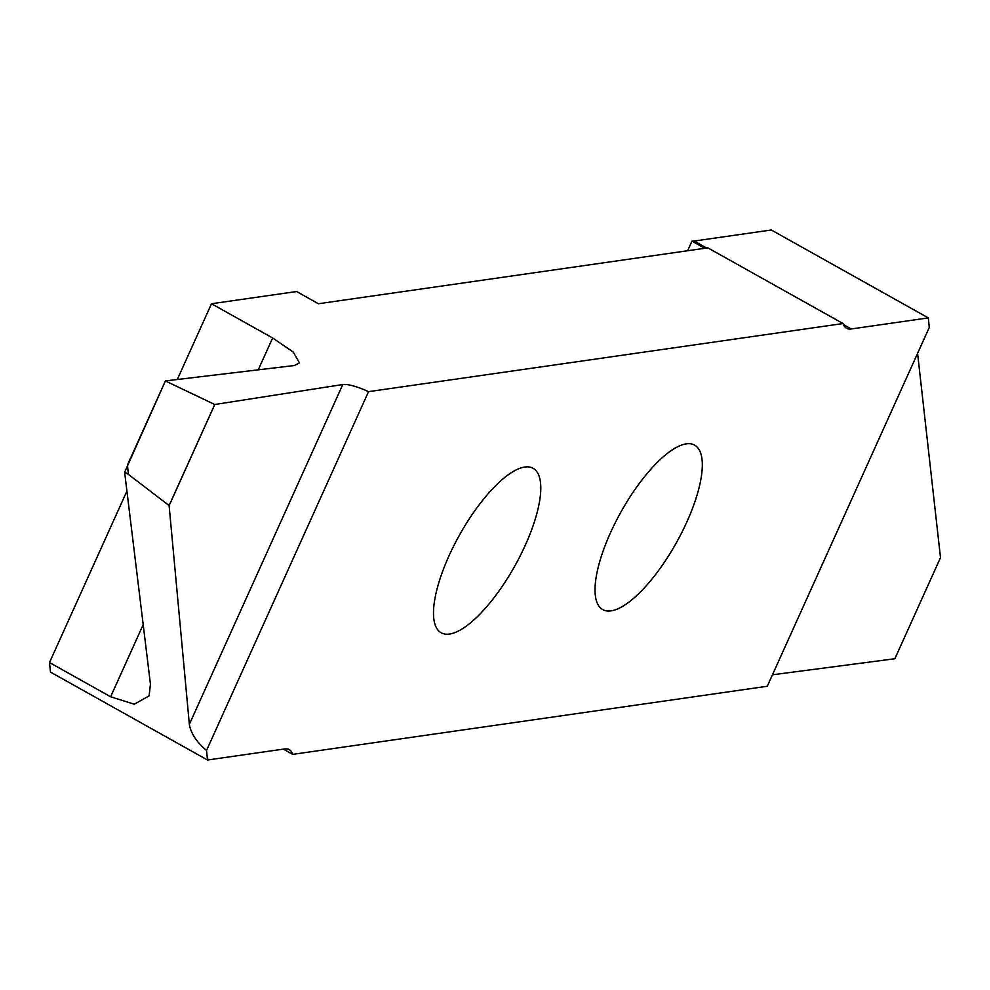 <?xml version="1.0" encoding="UTF-8"?>
<svg xmlns="http://www.w3.org/2000/svg" width="990" height="990" viewBox="0 0 990 990"><rect width="100%" height="100%" fill="white"/><g stroke="black" fill="none" stroke-linecap="round" stroke-linejoin="round"><path stroke-width="1.49" d="M843.047 323.544L707.825 247.847L318.396 303.744L296.592 291.53L211.513 303.744L272.634 337.961L293.275 352.081L299.475 362.897L294.327 365.52L165.417 380.927L124.629 472.279L150.443 684.189L149.106 695.896L134.269 704.212L110.62 696.774L49.5 662.558L50.478 672.099L207.504 760.011L284.613 748.947A53.076 17.845 -60.8 0 1 289.303 749.653A53.076 17.845 -60.8 0 1 292.768 754.368L767.275 686.256L929.288 327.443L928.311 317.901L851.202 328.965A53.076 17.845 -60.8 0 1 846.512 328.259A53.076 17.845 -60.8 0 1 843.047 323.544L368.54 391.656L206.526 750.47L207.504 760.011M686.899 521.879A94.211 31.68 119.2 0 0 694.695 445.154A94.211 31.68 119.2 0 0 610.446 532.843A94.211 31.68 119.2 0 0 602.65 609.568A94.211 31.68 119.2 0 0 686.899 521.879M525.368 545.057A94.211 31.68 119.2 0 0 533.164 468.332A94.211 31.68 119.2 0 0 448.916 556.034A94.211 31.68 119.2 0 0 441.119 632.759A94.211 31.68 119.2 0 0 525.368 545.057M211.513 303.744L177.309 379.504M126.918 491.089L49.5 662.558M687.629 250.742L691.973 241.115L704.769 248.28M928.311 317.901L771.284 229.989L694.176 241.053A53.076 17.845 -60.8 0 1 691.973 241.115M206.526 750.47C196.515 741.98 190.785 733.268 189.35 724.321L169.104 505.556L214.743 404.502L342.775 384.528A26.544 6.225 -155.7 0 1 368.54 391.656M127.45 465.028L128.378 474.371L169.104 505.556M128.378 474.371L124.629 472.279M917.594 353.331L940.5 557.642L894.861 658.734L772.435 674.809M894.861 658.734L940.475 557.655M165.417 380.927L127.487 464.904M165.441 380.964L214.743 404.502M292.768 754.368L283.387 749.121M851.202 328.965L843.455 324.621M706.613 248.02L694.176 241.053M189.35 724.321L342.775 384.528M214.793 404.526L169.142 505.618M110.62 696.774L143.191 624.64M258.242 369.839L272.634 337.961"/></g></svg>
